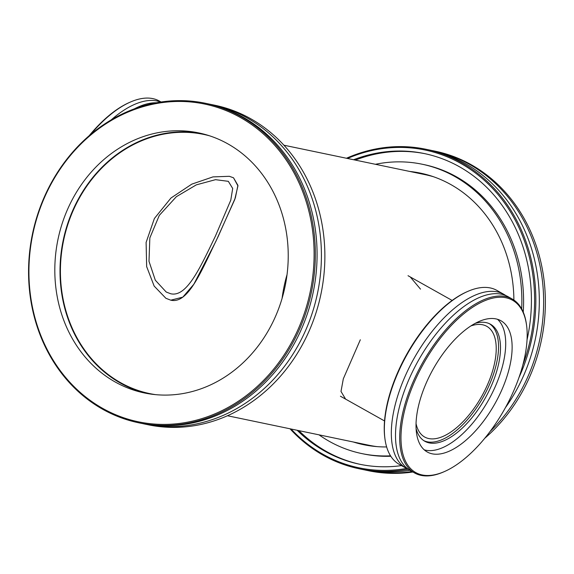 <?xml version="1.0" encoding="UTF-8"?>
<svg xmlns="http://www.w3.org/2000/svg" width="574" height="574" viewBox="0 0 574 574"><rect width="100%" height="100%" fill="white"/><g stroke="black" fill="none" stroke-linecap="round" stroke-linejoin="round"><path stroke-width="0.86" d="M420.512 289.145L410.618 277.393M345.598 399.109L340.999 391.439L343.324 378.797L360.321 339.779M229.342 176.304L233.518 177.789L237.937 185.897L234.795 199.415L215.924 241.281L193.847 284.23L182.812 297.145L170.787 300.18L165.908 298.301L154.155 286.082L146.657 266.601L146.105 242.436L154.392 218.493L170.952 198.03L191.795 184.139L212.954 176.9L229.342 176.304L212.954 176.9L191.795 184.139L170.952 198.03L154.392 218.493L146.105 242.436L146.657 266.601L154.155 286.082L165.908 298.301M155.576 394.647A132.379 115.553 101.8 0 1 149.692 393.599A132.379 115.553 101.8 0 1 63.599 240.413A132.379 115.553 101.8 0 1 203.741 134.416A132.379 115.553 101.8 0 1 209.56 135.808M287.022 274.695A132.379 115.553 -78.2 0 0 282.099 298.301M377.053 446.622A138.183 120.619 101.8 0 1 369.003 445.266L227.483 415.748M283.908 145.208L425.427 174.718A138.183 120.619 101.8 0 1 433.348 176.699M470.867 325.946A63.47 29.855 -60.7 0 1 486.759 326.312A63.47 29.855 -60.7 0 1 481.737 396.268A63.47 29.855 -60.7 0 1 424.645 437.015A63.47 29.855 -60.7 0 1 416.057 423.648M46.609 192.85A162.298 141.678 101.8 0 1 293.536 171.963A162.298 141.678 101.8 0 1 174.417 423.964A162.298 141.678 101.8 0 1 46.609 192.85M46.343 192.548A163.203 142.467 -78.2 0 0 138.635 422.78A163.203 142.467 -78.2 0 0 297.562 333.48A163.203 142.467 -78.2 0 0 205.277 103.248A163.203 142.467 -78.2 0 0 46.343 192.548M138.635 422.78L140.365 423.146A163.203 142.467 -78.2 0 0 299.298 333.846A163.203 142.467 -78.2 0 0 207.006 103.607L205.277 103.248M69.289 205.571A132.831 115.948 -78.2 0 0 144.404 392.96A132.831 115.948 -78.2 0 0 273.755 320.278A132.831 115.948 -78.2 0 0 198.64 132.888A132.831 115.948 -78.2 0 0 69.289 205.571M211.34 104.511L214.805 105.236A163.203 142.467 101.8 0 1 307.09 335.467A163.203 142.467 101.8 0 1 148.164 424.767L144.698 424.05A163.203 142.467 -78.2 0 0 303.624 334.75A163.203 142.467 -78.2 0 0 211.34 104.511A163.203 142.467 -78.2 0 0 209.166 104.081M142.539 423.576A163.203 142.467 -78.2 0 0 144.698 424.05M201.23 133.469A132.831 115.948 -78.2 0 0 74.484 206.654A132.831 115.948 -78.2 0 0 147.009 393.463M431.397 150.424A163.203 142.467 101.8 0 1 433.564 150.854L435.3 151.22A163.203 142.467 101.8 0 1 528.719 379.019A163.203 142.467 101.8 0 1 484.75 438.292M412.878 472A163.203 142.467 101.8 0 1 368.659 470.752L366.93 470.393A163.203 142.467 101.8 0 1 364.763 469.919M433.564 150.854A163.203 142.467 101.8 0 1 526.982 378.661A163.203 142.467 101.8 0 1 490.146 431.411M412.003 471.505A163.203 142.467 101.8 0 1 366.93 470.393M290.028 428.792A163.203 142.467 -78.2 0 0 359.13 468.764A163.203 142.467 -78.2 0 0 408.128 469.216M518.975 377.505A163.203 142.467 -78.2 0 0 519.19 377.032A163.203 142.467 -78.2 0 0 425.772 149.233A163.203 142.467 -78.2 0 0 346.452 158.252M347.485 158.467A162.298 141.678 101.8 0 1 497.371 193.754A162.298 141.678 101.8 0 1 522.821 365.057M406.528 468.434A162.298 141.678 101.8 0 1 291.061 429.008M425.772 149.233L429.237 149.95A163.203 142.467 101.8 0 1 522.656 377.757A163.203 142.467 101.8 0 1 505.421 407.662M409.8 470.257A163.203 142.467 101.8 0 1 362.596 469.489L359.13 468.764M353.584 159.737A158.675 138.506 101.8 0 1 424.416 153.581A158.675 138.506 101.8 0 1 527.04 339.815M401.491 465.607A158.675 138.506 101.8 0 1 359.625 464.237A158.675 138.506 101.8 0 1 297.16 430.278M414.937 172.537A138.721 121.1 101.8 0 1 422.93 173.678M366.305 445.223A138.721 121.1 101.8 0 1 358.513 443.078M386.639 446.938A138.721 121.1 101.8 0 1 363.694 444.714A138.721 121.1 101.8 0 1 353.319 441.994M409.743 171.454A138.721 121.1 101.8 0 1 420.34 173.104A138.721 121.1 101.8 0 1 513.895 300.058M375.432 164.293A147.791 129.014 101.8 0 1 422.191 164.229A147.791 129.014 101.8 0 1 521.673 308.884M390.542 455.828A147.791 129.014 101.8 0 1 361.842 453.589A147.791 129.014 101.8 0 1 319.008 434.834M422.191 164.229L423.921 164.587A147.791 129.014 101.8 0 1 523.244 312.127M390.808 456.251A147.791 129.014 101.8 0 1 363.579 453.948L361.842 453.589M355.313 160.103A158.675 138.506 101.8 0 1 425.277 153.76M360.494 464.416A158.675 138.506 101.8 0 1 298.889 430.644M526.602 325.551L526.473 324.604A99.74 46.91 119.3 0 0 512.18 298.989A99.74 46.91 119.3 0 0 415.748 376.035A99.74 46.91 119.3 0 0 414.579 472.954A99.74 46.91 119.3 0 0 443.896 471.799L444.771 471.412A98.828 46.487 -60.7 0 1 401.8 425.377A98.828 46.487 -60.7 0 1 464.911 312.88A98.828 46.487 -60.7 0 1 526.602 325.551A98.828 46.487 -60.7 0 1 511.276 396.204A98.828 46.487 -60.7 0 1 444.771 471.412M500.019 393.857A75.259 35.394 -60.7 0 1 427.257 451.996A75.259 35.394 -60.7 0 1 428.132 378.869A75.259 35.394 -60.7 0 1 500.901 320.73A75.259 35.394 -60.7 0 1 500.019 393.857M414.579 472.954L410.388 470.601A99.74 46.91 -60.7 0 1 411.558 373.688A99.74 46.91 -60.7 0 1 501.454 294.211A99.74 46.91 -60.7 0 1 507.99 296.636L512.18 298.989M467.509 291.527L466.633 291.915A98.828 46.487 119.3 0 0 384.81 437.775L384.932 438.723A99.74 46.91 -60.7 0 1 400.394 367.425A99.74 46.91 -60.7 0 1 467.509 291.527A99.74 46.91 -60.7 0 1 496.826 290.372L503.807 294.29A99.74 46.91 -60.7 0 1 505.83 295.574M408.365 469.317A99.74 46.91 -60.7 0 1 406.205 468.255L399.224 464.337A99.74 46.91 -60.7 0 1 384.932 438.723M406.205 468.255A99.74 46.91 -60.7 0 1 407.375 371.342A99.74 46.91 -60.7 0 1 497.271 291.865A99.74 46.91 -60.7 0 1 503.807 294.29M489.486 323.729A67.093 31.556 -60.7 0 1 487.749 388.347A67.093 31.556 -60.7 0 1 423.87 440.689M475.179 323.37A67.093 31.556 -60.7 0 1 490.483 324.245A67.093 31.556 -60.7 0 1 489.701 389.445A67.093 31.556 -60.7 0 1 424.825 441.277A67.093 31.556 -60.7 0 1 416.107 428.67M497.486 319.28A75.259 35.394 -60.7 0 1 493.597 390.255A75.259 35.394 -60.7 0 1 424.243 449.837M233.518 177.789L237.923 185.359L235.354 197.843L218.077 236.725C201.739 270.175 188.437 304.342 170.787 300.18M215.393 236.165L230.77 200.204L232.7 188.459L228.323 181.327L215.53 179.669L196.344 184.85L176.383 196.674L159.307 215.372L149.843 237.901L148.996 261.285L155.324 280.234L166.216 292.03L170.665 293.737C186.887 297.655 200.548 266.824 215.393 236.165M90.67 134.438A99.74 46.91 -60.7 0 1 130.04 102.201A99.74 46.91 -60.7 0 1 159.357 101.046L161.057 102M130.04 102.201L129.164 102.588A98.828 46.487 119.3 0 0 89.185 135.708M160.691 102.057A99.74 46.91 119.3 0 0 111.313 119.815M156.408 102.775A99.74 46.91 119.3 0 0 134.445 108.816M340.418 396.211L384.537 420.957M408.028 275.699L452.147 300.446"/></g></svg>
